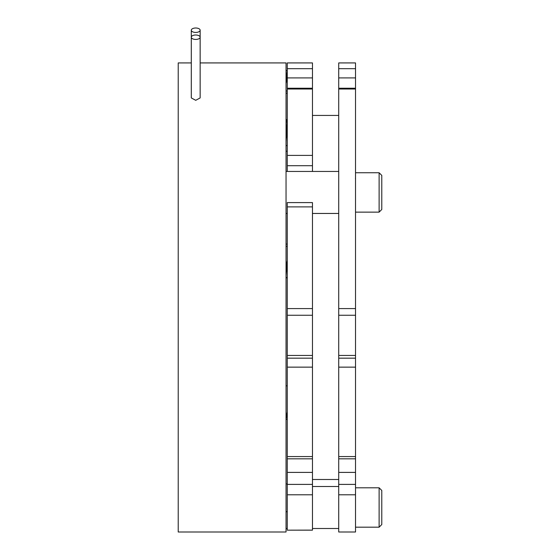 <?xml version="1.0" encoding="UTF-8"?>
<svg xmlns="http://www.w3.org/2000/svg" width="560" height="560" viewBox="0 0 560 560"><rect width="100%" height="100%" fill="white"/><g stroke="black" fill="none" stroke-linecap="round" stroke-linejoin="round"><path stroke-width="0.84" d="M195.727 32.431A4.431 2.212 0 0 0 200.151 30.212A4.431 2.212 0 0 0 195.727 28A4.431 2.212 0 0 0 191.296 30.212A4.431 2.212 0 0 0 195.727 32.431M200.151 30.212L200.151 97.937L195.727 100.303L191.296 97.937L191.296 37.212A4.431 2.212 0 0 0 195.727 39.431A4.431 2.212 0 0 0 200.151 37.212A4.431 2.212 0 0 0 195.727 35A4.431 2.212 0 0 0 191.296 37.212L191.296 30.212M191.296 62.923L178.22 62.923L178.22 532L286.041 532L286.041 62.923L200.151 62.923M312.466 494.788L287.266 494.788L287.266 484.4L312.466 484.4L312.466 530.166L287.266 530.166L312.466 530.11M312.466 367.143L287.266 367.143L287.266 358.169L312.466 358.169L312.466 484.4M287.266 171.444L287.266 155.393L312.466 155.393L312.466 171.444M312.466 89.019L287.266 89.019L287.266 68.677L312.466 68.677L312.466 155.393M287.266 367.143L287.266 484.4M287.266 206.885L287.266 202.594L312.466 202.594L312.466 206.885L287.266 206.885L287.266 358.169M312.466 206.885L312.466 358.169M287.266 89.019L287.266 155.393M287.266 68.677L287.266 62.923L312.466 62.923L312.466 68.677M287.266 494.788L287.266 530.11M338.723 315.252L338.723 308.581L355.523 308.581L355.523 315.252L338.723 315.252L338.723 358.169L355.523 358.169L355.523 367.143L338.723 367.143L338.723 358.169M355.523 315.252L355.523 358.169M338.723 458.822L338.723 456.568L355.523 456.568L355.523 458.822L338.723 458.822L338.723 484.4L355.523 484.4L355.523 494.788L338.723 494.788L338.723 484.4M355.523 458.822L355.523 484.4M355.523 494.788L355.523 532L338.723 532L338.723 494.788M338.723 68.677L338.723 62.923L355.523 62.923L355.523 89.019L338.723 89.019L338.723 68.677L355.523 68.677M355.523 308.581L355.523 89.019M338.723 308.581L338.723 89.019M338.723 456.568L338.723 367.143M355.523 456.568L355.523 367.143M379.12 487.802L379.12 527.184L381.78 524.524L381.78 490.469L379.12 487.802L355.523 487.802M287.266 511.007L286.944 511.735L286.041 511.735M286.041 483.959L287.266 483.959M287.266 408.163L287.266 411.705L286.041 419.384L287.266 419.384M286.041 385.826L287.266 385.826M287.133 261.023L286.041 275.324M286.041 246.351L287.266 246.351M287.133 261.009L286.041 269.808M287.266 124.369L286.566 119.658L286.041 119.658L287.266 119.658L286.041 141.785M287.266 130.781L286.041 139.776M287.266 124.215L287.266 128.975M286.755 133.014L287.266 133.014M287.266 70.546L286.041 81.088M286.041 93.212L287.266 93.212M287.266 77.049L286.041 83.531M286.041 90.986L287.266 90.986M286.566 119.658L286.041 121.639M286.041 151.207L287.266 151.207M286.041 145.572L287.266 145.572M286.041 277.641L287.266 277.641L286.041 277.872M286.426 271.229L287.266 271.229M381.78 209.475L381.78 175.413L379.12 172.753L379.12 212.135L355.523 212.135L379.12 212.135L381.78 209.475L379.12 212.135M312.466 472.395L287.266 472.395M312.466 355.446L287.266 355.446M287.266 456.568L312.466 456.568M287.266 308.581L312.466 308.581M312.466 77.903L287.266 77.903M312.466 165.697L287.266 165.697M355.523 355.446L338.723 355.446M355.523 472.395L338.723 472.395M355.523 77.903L338.723 77.903M287.266 88.235L312.466 88.235M287.266 315.252L312.466 315.252M287.266 458.822L312.466 458.822M338.723 115.43L312.466 115.43M338.723 479.493L312.466 479.493M355.523 88.235L338.723 88.235M312.466 486.493L338.723 486.493M286.041 528.5L287.266 528.5M312.466 528.5L338.723 528.5M355.523 527.184L379.12 527.184M355.425 493.493L355.523 492.968M286.041 244.083L287.266 244.083M286.041 70.518L287.266 70.518M286.566 126.168L286.041 126.168M355.425 178.444L355.523 177.919M355.523 172.753L379.12 172.753M286.041 213.451L287.266 213.451L286.041 213.451M312.466 213.451L338.723 213.451M286.041 171.444L338.723 171.444"/></g></svg>

